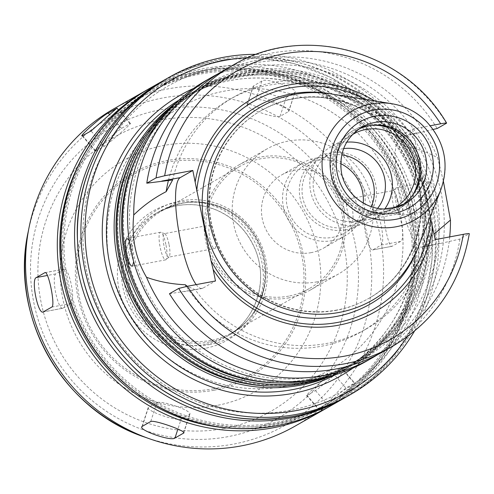 <?xml version="1.0" encoding="UTF-8"?>
<svg xmlns="http://www.w3.org/2000/svg" width="494" height="494" viewBox="0 0 494 494"><rect width="100%" height="100%" fill="white"/><g stroke="black" fill="none" stroke-linecap="round" stroke-linejoin="round"><path stroke-width="0.37" stroke-dasharray="2.47 1.85" d="M181.187 419.054L189.616 414.25A17.568 3.032 -161.9 0 0 189.962 413.873A17.568 3.032 -161.9 0 0 175.494 405.969A17.568 3.032 -161.9 0 0 156.907 402.579L148.478 407.383A17.568 3.032 -161.9 0 0 148.132 407.766A17.568 3.032 -161.9 0 0 162.6 415.67A17.568 3.032 -161.9 0 0 181.187 419.054L177.914 429.07M341.107 367.906L354.328 383.202L345.899 388.006L320.236 410.662L328.664 405.858C333.012 404.666 360.243 380.621 354.328 383.202L354.816 383.078L341.57 367.752A17.568 0.803 139.2 0 1 330.307 378.534A17.568 0.803 139.2 0 1 315.45 390.569L307.021 395.367A17.568 0.803 139.2 0 1 306.558 395.527A17.568 0.803 139.2 0 1 317.815 384.74A17.568 0.803 139.2 0 1 332.678 372.711L341.107 367.906A17.568 0.803 139.2 0 1 341.57 367.752M306.558 395.527L319.803 410.854L320.236 410.662L307.021 395.367M374.193 210.734L393.601 207.079L385.172 211.883C381.306 213.247 388.784 249.68 392.217 246.21L400.646 241.405C406.278 239.714 398.8 203.281 393.601 207.079L374.464 210.629A17.568 3.835 79.3 0 1 381.356 226.542A17.568 3.835 79.3 0 1 381.238 245.061L372.809 249.865A17.568 3.835 79.3 0 1 372.538 249.964A17.568 3.835 79.3 0 1 365.646 234.057A17.568 3.835 79.3 0 1 365.764 215.538L374.193 210.734A17.568 3.835 79.3 0 1 374.464 210.629M372.538 249.964L391.952 246.308L372.809 249.865M247.352 104.703L253.539 85.752C248.291 87.117 283.006 99.504 286.248 97.423L294.677 92.619C300.494 89.538 265.778 77.15 261.968 80.954L253.206 86.117L247.006 105.08A17.568 3.032 18.1 0 1 247.352 104.703L255.781 99.899A17.568 3.032 18.1 0 1 274.368 103.289A17.568 3.032 18.1 0 1 288.836 111.187A17.568 3.032 18.1 0 1 288.49 111.57L280.061 116.374A17.568 3.032 18.1 0 1 261.474 112.984A17.568 3.032 18.1 0 1 247.006 105.08M288.49 111.57L295.029 92.224L288.836 111.187M95.861 151.047L104.29 146.243A17.568 0.803 -40.8 0 0 119.147 134.214A17.568 0.803 -40.8 0 0 130.41 123.426A17.568 0.803 -40.8 0 0 129.947 123.586L121.518 128.391A17.568 0.803 -40.8 0 0 106.655 140.42A17.568 0.803 -40.8 0 0 95.398 151.207A17.568 0.803 -40.8 0 0 95.861 151.047L82.64 135.751M62.775 308.225L71.204 303.421A17.568 3.835 -100.7 0 0 71.321 284.902A17.568 3.835 -100.7 0 0 64.43 268.989A17.568 3.835 -100.7 0 0 64.158 269.094L55.729 273.892A17.568 3.835 -100.7 0 0 55.612 292.417A17.568 3.835 -100.7 0 0 62.503 308.324A17.568 3.835 -100.7 0 0 62.775 308.225L43.367 311.875M401.758 200.045A14.054 3.069 79.3 0 1 401.548 215.458A14.054 3.069 79.3 0 1 401.134 215.421A14.054 3.069 79.3 0 1 395.935 202.213A14.054 3.069 79.3 0 1 395.978 188.023A14.054 3.069 79.3 0 1 396.349 187.837A14.054 3.069 79.3 0 1 401.758 200.045M397.831 200.947A11.949 2.606 79.3 0 1 397.658 214.05A11.949 2.606 79.3 0 1 397.306 214.013A11.949 2.606 79.3 0 1 392.884 202.787A11.949 2.606 79.3 0 1 392.921 190.727A11.949 2.606 79.3 0 1 393.236 190.567A11.949 2.606 79.3 0 1 397.831 200.947M434.862 209.147C436.603 207.319 436.801 202.176 435.455 193.704C433.541 185.966 431.54 181.934 429.453 181.607C425.908 181.354 431.694 210.623 434.652 209.228L434.862 209.147M351.524 222.695L351.339 222.763C349.431 223.844 344.275 199.002 346.924 199.286C348.863 199.533 350.715 202.929 352.469 209.487C353.469 216.712 353.148 221.121 351.524 222.695M165.861 244.45A14.054 3.069 -100.7 0 0 160.859 232.285A14.054 3.069 -100.7 0 0 160.451 232.242A14.054 3.069 -100.7 0 0 160.037 246.617A14.054 3.069 -100.7 0 0 165.651 259.863A14.054 3.069 -100.7 0 0 166.015 259.677A14.054 3.069 -100.7 0 0 165.861 244.45M168.942 244.03A11.949 2.606 -100.7 0 0 164.693 233.687A11.949 2.606 -100.7 0 0 164.341 233.65A11.949 2.606 -100.7 0 0 163.989 245.876A11.949 2.606 -100.7 0 0 168.763 257.133A11.949 2.606 -100.7 0 0 169.072 256.973A11.949 2.606 -100.7 0 0 168.942 244.03M129.193 240.442L132.157 250.798L133.664 261.622M210.475 225.005C206.43 226.129 210.845 249.952 215.075 248.414C216.298 247.34 216.039 243.029 214.303 235.496C213.087 228.839 211.877 225.32 210.654 224.937L210.475 225.005M433.152 129.44L405.006 136.227C404.036 138.135 404.172 141.599 405.413 146.613C416.677 148.521 427.427 152.245 437.678 157.771L443.439 181.533M435.22 239.627L422.642 246.79L441.037 243.326L427.532 245.975C426.137 245.814 425.136 243.727 424.525 239.701L434.078 234.057M422.642 246.79A56.569 12.338 79.3 0 1 421.765 247.117A56.569 12.338 79.3 0 1 399.572 195.89A56.569 12.338 79.3 0 1 399.955 136.258L412.527 129.088L430.293 125.748M441.037 243.326L459.895 239.053L469.294 233.65M430.212 216.761L412.527 129.088M205.887 80.621A161.631 157.296 -119.7 0 1 422.58 143.167A161.631 157.296 -119.7 0 1 365.943 361.478M217.755 74.014A161.631 157.296 -119.7 0 1 437.678 157.771M449.713 236.898A161.631 157.296 -119.7 0 1 377.675 354.636M424.525 239.701A133.522 129.941 -119.7 0 1 361.454 331.684A133.522 129.941 -119.7 0 1 186.368 286.471M427.532 245.975A133.522 129.941 -119.7 0 1 366.202 328.979A133.522 129.941 -119.7 0 1 195.179 289.712L187.269 286.298M459.895 239.053A161.631 157.296 -119.7 0 1 383.363 351.549M169.467 293.72L195.179 289.712M196.217 284.612A56.569 12.338 -100.7 0 0 202.046 288.477A56.569 12.338 -100.7 0 0 202.923 288.15L215.495 280.981M168.473 180.298A133.522 129.941 -119.7 0 1 229.228 99.671A133.522 129.941 -119.7 0 1 405.413 146.613M172.653 179.964A133.522 129.941 -119.7 0 1 233.977 96.96A133.522 129.941 -119.7 0 1 405.006 136.227M316.117 376.379A158.117 153.875 -119.7 0 1 139.851 274.967A158.117 153.875 -119.7 0 1 206.122 84.53A158.117 153.875 -119.7 0 1 418.097 145.718A158.117 153.875 -119.7 0 1 362.701 359.286A158.117 153.875 -119.7 0 1 316.117 376.379M160.013 120.678A158.117 153.875 -119.7 0 1 199.199 88.475A158.117 153.875 -119.7 0 1 411.175 149.663A158.117 153.875 -119.7 0 1 355.779 363.226A158.117 153.875 -119.7 0 1 309.195 380.324A158.117 153.875 -119.7 0 1 308.102 380.528M308.429 379.231A156.715 152.51 -119.7 0 1 133.726 278.721A156.715 152.51 -119.7 0 1 199.403 89.976A156.715 152.51 -119.7 0 1 409.501 150.614A156.715 152.51 -119.7 0 1 354.593 362.287A156.715 152.51 -119.7 0 1 308.429 379.231M141.272 147.805A156.715 152.51 -119.7 0 1 197.569 91.02A156.715 152.51 -119.7 0 1 407.667 151.664A156.715 152.51 -119.7 0 1 352.759 363.331A156.715 152.51 -119.7 0 1 306.589 380.275A156.715 152.51 -119.7 0 1 275.207 382.825M168.287 110.767A158.117 153.875 -119.7 0 1 196.39 90.075A158.117 153.875 -119.7 0 1 408.365 151.263A158.117 153.875 -119.7 0 1 352.969 364.831A158.117 153.875 -119.7 0 1 320.841 378.46M173.042 105.765A158.117 153.875 -119.7 0 1 193.58 91.68A158.117 153.875 -119.7 0 1 405.555 152.862A158.117 153.875 -119.7 0 1 350.16 366.431A158.117 153.875 -119.7 0 1 327.571 376.922M302.81 382.43A156.715 152.51 -119.7 0 1 128.107 281.92A156.715 152.51 -119.7 0 1 193.784 93.175A156.715 152.51 -119.7 0 1 403.882 153.819A156.715 152.51 -119.7 0 1 348.974 365.486A156.715 152.51 -119.7 0 1 302.81 382.43M135.652 151.01A156.715 152.51 -119.7 0 1 191.95 94.224A156.715 152.51 -119.7 0 1 402.048 154.869A156.715 152.51 -119.7 0 1 347.14 366.536A156.715 152.51 -119.7 0 1 300.969 383.48A156.715 152.51 -119.7 0 1 269.588 386.03M175.895 102.968A158.117 153.875 -119.7 0 1 190.77 93.28A158.117 153.875 -119.7 0 1 402.746 154.468A158.117 153.875 -119.7 0 1 347.35 368.03A158.117 153.875 -119.7 0 1 331.431 375.891M248.254 57.625A179.205 174.394 -119.7 0 1 412.144 149.114A179.205 174.394 -119.7 0 1 407.328 336.747M256.608 54.334A182.718 177.815 -119.7 0 1 414.41 147.817A182.718 177.815 -119.7 0 1 414.41 331.233M285.31 386.271A151.09 147.039 -119.7 0 1 116.874 289.367A151.09 147.039 -119.7 0 1 180.199 107.389A151.09 147.039 -119.7 0 1 382.757 165.861A151.09 147.039 -119.7 0 1 329.819 369.932A151.09 147.039 -119.7 0 1 285.31 386.271M285.279 386.289A151.09 147.039 -119.7 0 1 116.85 289.379A151.09 147.039 -119.7 0 1 180.168 107.408A151.09 147.039 -119.7 0 1 382.733 165.873A151.09 147.039 -119.7 0 1 329.794 369.95A151.09 147.039 -119.7 0 1 285.279 386.289M275.491 422.537A179.205 174.394 -119.7 0 1 75.724 307.601A179.205 174.394 -119.7 0 1 150.824 91.773A179.205 174.394 -119.7 0 1 391.075 161.118A179.205 174.394 -119.7 0 1 328.282 403.16A179.205 174.394 -119.7 0 1 275.491 422.537M63.349 272.978A179.205 174.394 -119.7 0 1 148.015 93.378A179.205 174.394 -119.7 0 1 388.265 162.724A179.205 174.394 -119.7 0 1 325.472 404.765A179.205 174.394 -119.7 0 1 272.682 424.142A179.205 174.394 -119.7 0 1 127.921 386.166M114.108 108.655A182.718 177.815 -119.7 0 1 359.064 179.365A182.718 177.815 -119.7 0 1 295.042 426.149M214.093 390.223A117.523 114.373 -119.7 0 1 81.127 236.373A117.523 114.373 -119.7 0 1 276.356 199.625A117.523 114.373 -119.7 0 1 214.093 390.223M209.536 342.027A70.975 69.074 -119.7 0 1 130.416 296.505A70.975 69.074 -119.7 0 1 160.161 211.018A70.975 69.074 -119.7 0 1 255.318 238.485A70.975 69.074 -119.7 0 1 230.445 334.352A70.975 69.074 -119.7 0 1 209.536 342.027M210.043 344.491A73.495 71.525 -119.7 0 1 126.89 248.278A73.495 71.525 -119.7 0 1 248.976 225.295A73.495 71.525 -119.7 0 1 210.043 344.491M288.768 296.11A70.278 68.388 -119.7 0 1 210.432 251.038A70.278 68.388 -119.7 0 1 239.88 166.398A70.278 68.388 -119.7 0 1 334.092 193.592A70.278 68.388 -119.7 0 1 309.472 288.508A70.278 68.388 -119.7 0 1 288.768 296.11M289.12 297.826A72.031 70.099 -119.7 0 1 208.82 251.625A72.031 70.099 -119.7 0 1 239.01 164.873A72.031 70.099 -119.7 0 1 335.58 192.746A72.031 70.099 -119.7 0 1 310.343 290.034A72.031 70.099 -119.7 0 1 289.12 297.826M317.216 281.815A72.031 70.099 -119.7 0 1 236.922 235.613A72.031 70.099 -119.7 0 1 267.106 148.861A72.031 70.099 -119.7 0 1 363.677 176.735A72.031 70.099 -119.7 0 1 338.439 274.022A72.031 70.099 -119.7 0 1 317.216 281.815M311.226 252.632A42.163 41.033 -119.7 0 1 264.222 225.591A42.163 41.033 -119.7 0 1 281.895 174.808A42.163 41.033 -119.7 0 1 338.427 191.122A42.163 41.033 -119.7 0 1 323.65 248.074A42.163 41.033 -119.7 0 1 311.226 252.632M332.301 240.627A42.163 41.033 -119.7 0 1 285.297 213.581A42.163 41.033 -119.7 0 1 302.97 162.798A42.163 41.033 -119.7 0 1 359.496 179.112A42.163 41.033 -119.7 0 1 344.726 236.064A42.163 41.033 -119.7 0 1 332.301 240.627M363.238 203.096A39.353 38.297 -119.7 0 1 344.306 233.069A39.353 38.297 -119.7 0 1 332.709 237.324A39.353 38.297 -119.7 0 1 288.842 212.087A39.353 38.297 -119.7 0 1 305.335 164.687A39.353 38.297 -119.7 0 1 340.774 163.668M345.788 229.871A39.353 38.297 -119.7 0 1 301.914 204.633A39.353 38.297 -119.7 0 1 318.408 157.234A39.353 38.297 -119.7 0 1 371.167 172.462A39.353 38.297 -119.7 0 1 357.378 225.616A39.353 38.297 -119.7 0 1 345.788 229.871M371.303 206.72A36.896 35.908 -119.7 0 1 356.446 223.319A36.896 35.908 -119.7 0 1 345.578 227.308A36.896 35.908 -119.7 0 1 304.446 203.645A36.896 35.908 -119.7 0 1 319.908 159.21A36.896 35.908 -119.7 0 1 341.762 154.888M377.651 208.314A36.896 35.908 -119.7 0 1 367.542 216.996A36.896 35.908 -119.7 0 1 356.674 220.985A36.896 35.908 -119.7 0 1 315.543 197.322A36.896 35.908 -119.7 0 1 331.005 152.887A36.896 35.908 -119.7 0 1 343.626 148.614M384.801 208.925A42.163 41.033 -119.7 0 1 371.976 220.534A42.163 41.033 -119.7 0 1 359.558 225.091A42.163 41.033 -119.7 0 1 312.554 198.051A42.163 41.033 -119.7 0 1 330.22 147.268A42.163 41.033 -119.7 0 1 346.745 142.149M394.144 207.881A42.163 41.033 -119.7 0 1 382.807 211.846A42.163 41.033 -119.7 0 1 336.031 185.392A42.163 41.033 -119.7 0 1 352.407 134.646M412.354 195.501A45.325 44.114 -119.7 0 1 397.423 209.672A45.325 44.114 -119.7 0 1 384.073 214.575A45.325 44.114 -119.7 0 1 333.543 185.503A45.325 44.114 -119.7 0 1 352.537 130.91A45.325 44.114 -119.7 0 1 372.34 125.285M385.833 213.569A45.325 44.114 -119.7 0 1 335.303 184.497A45.325 44.114 -119.7 0 1 354.303 129.903A45.325 44.114 -119.7 0 1 415.065 147.447A45.325 44.114 -119.7 0 1 399.189 208.666A45.325 44.114 -119.7 0 1 385.833 213.569M402.425 205.041A43.923 42.743 -119.7 0 1 399.541 206.85A43.923 42.743 -119.7 0 1 386.598 211.599A43.923 42.743 -119.7 0 1 337.637 183.428A43.923 42.743 -119.7 0 1 356.044 130.527A43.923 42.743 -119.7 0 1 359.07 128.965M331.523 93.984A111.564 108.569 -119.7 0 1 418.48 246.568M337.093 309.979A108.223 105.321 -119.7 0 1 216.446 240.566A108.223 105.321 -119.7 0 1 261.808 110.224A108.223 105.321 -119.7 0 1 406.895 152.103A108.223 105.321 -119.7 0 1 368.975 298.277A108.223 105.321 -119.7 0 1 337.093 309.979M365.548 99.473A119.968 116.751 -119.7 0 1 416.442 149.688M374.699 100.949A122.981 119.684 -119.7 0 1 414.898 140.629M223.307 70.691A161.631 157.296 -119.7 0 1 437.202 128.52M189.616 414.25L183.688 432.386M148.478 407.383L142.291 426.334M156.907 402.579L150.719 421.53M332.678 372.711L345.899 388.006M315.45 390.569L328.664 405.858M365.764 215.538L385.172 211.883M381.238 245.061L400.646 241.405M255.781 99.899L261.968 80.954M280.061 116.374L286.248 97.423M104.29 146.243L91.069 130.947M121.518 128.391L109.594 114.589M129.947 123.586L116.862 108.439M71.204 303.421L51.796 307.07M55.729 273.892L47.455 275.454M64.158 269.094L45.281 272.645M399.955 136.258L418.35 132.793M469.164 233.773A161.631 157.296 -119.7 0 1 392.637 346.269M202.923 288.15L184.528 291.608M179.032 100.047A158.117 153.875 -119.7 0 1 183.039 97.682A158.117 153.875 -119.7 0 1 395.021 158.87A158.117 153.875 -119.7 0 1 339.619 372.433A158.117 153.875 -119.7 0 1 335.543 374.674M193.586 88.426A161.631 157.296 -119.7 0 1 397.287 157.574A161.631 157.296 -119.7 0 1 352.957 368.079M165.947 79.114A182.718 177.815 -119.7 0 1 410.903 149.818A182.718 177.815 -119.7 0 1 346.881 396.608M290.244 410.298A175.685 170.973 -119.7 0 1 91.47 180.31A175.685 170.973 -119.7 0 1 383.313 125.377A175.685 170.973 -119.7 0 1 290.244 410.298M290.213 410.316A175.685 170.973 -119.7 0 1 91.439 180.329A175.685 170.973 -119.7 0 1 383.288 125.39A175.685 170.973 -119.7 0 1 290.213 410.316M163.106 80.732A182.718 177.815 -119.7 0 1 408.063 151.436A182.718 177.815 -119.7 0 1 344.046 398.226M149.509 88.482A182.718 177.815 -119.7 0 1 394.465 159.185A182.718 177.815 -119.7 0 1 330.443 405.975M275.776 423.914A180.606 175.759 -119.7 0 1 71.439 187.485A180.606 175.759 -119.7 0 1 371.457 131.009A180.606 175.759 -119.7 0 1 275.776 423.914M78.126 165.78A180.606 175.759 -119.7 0 1 376.675 142.581A180.606 175.759 -119.7 0 1 272.966 425.513A180.606 175.759 -119.7 0 1 227.604 427.995M147.687 89.531A182.718 177.815 -119.7 0 1 390.81 161.266A182.718 177.815 -119.7 0 1 328.615 407.007L355.384 387.666L378.046 363.565L395.83 335.537L408.124 304.532L414.651 269.983L414.429 234.65L407.451 199.872L393.996 166.972L372.6 134.763L345.096 107.686L312.721 86.956L276.918 73.495L243.851 68.153L210.53 69.104L178.099 76.317L147.694 89.531M28.121 232.155A177.118 172.363 -119.7 0 1 209.357 95.731A177.118 172.363 -119.7 0 1 371.334 262.654A177.118 172.363 -119.7 0 1 233.748 444.057A177.118 172.363 -119.7 0 1 144.97 437.184M228.043 436.659A167.361 162.872 -119.7 0 1 38.693 217.57A167.361 162.872 -119.7 0 1 316.703 165.237A167.361 162.872 -119.7 0 1 228.043 436.659M224.245 428.465A157.87 153.634 -119.7 0 1 45.633 221.806A157.87 153.634 -119.7 0 1 307.879 172.437A157.87 153.634 -119.7 0 1 224.245 428.465M217.206 405.364A133.022 129.453 -119.7 0 1 66.702 231.229A133.022 129.453 -119.7 0 1 287.675 189.634A133.022 129.453 -119.7 0 1 217.206 405.364M213.643 388.772A115.954 112.842 -119.7 0 1 82.449 236.978A115.954 112.842 -119.7 0 1 275.072 200.718A115.954 112.842 -119.7 0 1 213.643 388.772M205.325 348.264A74.489 72.495 -119.7 0 1 121.049 250.748A74.489 72.495 -119.7 0 1 244.789 227.456A74.489 72.495 -119.7 0 1 205.325 348.264M205.325 344.429A70.975 69.074 -119.7 0 1 126.198 298.907A70.975 69.074 -119.7 0 1 155.943 213.42A70.975 69.074 -119.7 0 1 251.1 240.887A70.975 69.074 -119.7 0 1 226.233 336.754A70.975 69.074 -119.7 0 1 205.325 344.429M211.08 340.385A70.278 68.388 -119.7 0 1 132.744 295.307A70.278 68.388 -119.7 0 1 162.193 210.672A70.278 68.388 -119.7 0 1 256.405 237.867A70.278 68.388 -119.7 0 1 231.785 332.783A70.278 68.388 -119.7 0 1 211.08 340.385M392.502 208.233A43.923 42.743 -119.7 0 1 343.54 180.063A43.923 42.743 -119.7 0 1 361.948 127.168L356.044 130.527M391.896 103.728A62.837 61.151 -119.7 0 1 440.87 189.665M336.556 310.288A108.223 105.321 -119.7 0 1 215.915 240.874A108.223 105.321 -119.7 0 1 261.27 110.526A108.223 105.321 -119.7 0 1 406.358 152.411A108.223 105.321 -119.7 0 1 368.438 298.58A108.223 105.321 -119.7 0 1 336.556 310.288M331.252 93.94A113.848 110.792 -119.7 0 1 418.381 246.827M232.575 65.406A161.631 157.296 -119.7 0 1 446.477 123.234M148.132 407.766L141.932 426.73M189.962 413.873L183.762 432.837M95.398 151.207L82.152 135.881M130.41 123.426L117.164 108.1M62.503 308.324L43.089 311.98M64.43 268.989L45.016 272.645M397.306 214.013L401.134 215.421M392.921 190.727L395.978 188.023M401.548 215.458L434.652 209.228M396.349 187.837L429.453 181.607M351.339 222.763L397.658 214.05M346.924 199.286L393.236 190.567M164.693 233.687L160.859 232.285M169.072 256.973L166.015 259.677M160.451 232.242L127.347 238.472M165.651 259.863L132.546 266.093M210.654 224.937L164.341 233.65M215.075 248.414L168.763 257.133M421.765 247.117L432.571 245.086M366.202 328.979L361.454 331.684M202.046 288.477L191.24 290.509M233.977 96.96L229.228 99.671M206.122 84.53L199.199 88.475M362.701 359.286L355.779 363.226M199.403 89.976L197.569 91.02M354.593 362.287L352.759 363.331M196.39 90.075L193.58 91.68M352.969 364.831L350.16 366.431M193.784 93.175L191.95 94.224M348.974 365.486L347.14 366.536M190.77 93.28L183.039 97.682C221.67 76.521 262.363 72.464 305.125 85.511C350.419 101.134 383.06 131.04 403.061 175.228C435.307 246.179 406.241 336.395 339.619 372.433L347.35 368.03M164.533 79.929L194.895 66.628L227.283 59.317L260.573 58.249L293.621 63.454L330.443 77.255L363.615 98.732L391.581 126.859L413.021 160.309L425.458 192.147L431.873 225.653L432.04 259.64L425.945 292.936L413.7 324.57L395.75 353.191L372.729 377.762L345.467 397.404M150.824 91.773L148.015 93.378M328.282 403.16L325.472 404.765M160.161 211.018L155.943 213.42C175.537 202.843 195.846 201.799 216.878 210.296C234.242 218.058 246.839 230.717 254.669 248.26C269.15 280.135 256.09 320.612 226.233 336.754L230.445 334.352M239.88 166.398L162.193 210.672C183.54 199.298 205.325 199.131 227.561 210.178C241.98 218.058 252.613 229.556 259.461 244.678C274.244 276.412 261.363 316.821 231.785 332.783L309.472 288.508M267.106 148.861L239.01 164.873M338.439 274.022L310.343 290.034M302.97 162.798L281.895 174.808M344.726 236.064L323.65 248.074M318.408 157.234L305.335 164.687M357.378 225.616L344.306 233.069M331.005 152.887L319.908 159.21M367.542 216.996L356.446 223.319M353.476 134.016L330.22 147.268M395.225 207.282L371.976 220.534M354.303 129.903L352.537 130.91M399.189 208.666L397.423 209.672M405.438 203.485L399.541 206.85M261.808 110.224L261.27 110.526C291.139 94.397 322.107 92.81 354.167 105.765C380.646 117.597 399.85 136.9 411.792 163.656C433.874 212.247 413.966 273.966 368.438 298.58L368.975 298.277"/><path stroke-width="0.74" d="M183.688 432.386L183.422 433.201L174.993 438.005C171.183 441.803 136.474 429.422 142.291 426.334L150.719 421.53C153.961 419.449 188.677 431.836 183.422 433.201L183.762 432.837M141.939 426.736L142.291 426.334M82.64 135.751C76.724 138.332 103.956 114.287 108.303 113.095L116.732 108.291L91.069 130.947L82.152 135.875M116.862 108.439L117.158 108.1M43.367 311.875C38.168 315.678 30.69 279.246 36.321 277.548L44.75 272.744C48.184 269.279 55.661 305.712 51.796 307.07L43.089 311.98M133.664 261.622L132.546 266.093C128.218 267.773 122.889 239.781 127.131 238.553L129.193 240.442M443.439 181.533L450.46 220.065A161.631 157.296 -119.7 0 1 449.713 236.898M434.078 234.057L450.46 220.065M469.164 233.773C469.504 233.372 467.565 233.557 463.353 234.329L435.22 239.627L430.212 216.761M430.293 125.748L440.66 123.796C444.872 123.025 446.811 122.839 446.477 123.234L437.202 128.52L433.152 129.44M377.675 354.636A161.631 157.296 -119.7 0 1 372.124 357.952A161.631 157.296 -119.7 0 1 324.509 375.434A161.631 157.296 -119.7 0 1 146.52 277.276C135.64 258.757 131.379 237.991 133.732 214.989C143.174 205.751 153.98 197.971 166.157 191.647L172.653 179.964L146.78 183.188L156.048 177.902A161.631 157.296 -119.7 0 1 232.575 65.406C303.02 22.897 404.166 50.24 446.607 123.086L446.477 123.234M372.124 357.952L365.943 361.478A161.631 157.296 -119.7 0 1 318.327 378.954A161.631 157.296 -119.7 0 1 138.147 275.288A161.631 157.296 -119.7 0 1 205.887 80.621L212.068 77.095A161.631 157.296 -119.7 0 1 217.755 74.014M133.732 214.989A161.631 157.296 -119.7 0 1 212.068 77.095M186.368 286.471A133.522 129.941 -119.7 0 1 185.269 284.742C171.677 284.161 158.759 281.673 146.52 277.276M187.269 286.298L185.269 284.742M469.3 233.65C460.741 283.241 435.183 320.779 392.637 346.269L383.363 351.549A161.631 157.296 -119.7 0 1 169.467 293.72L178.742 288.44L187.362 286.279L215.495 280.981L213.124 269.44A122.981 119.684 -119.7 0 0 338.674 325.182A122.981 119.684 -119.7 0 0 432.849 228.08M430.743 219.342A119.968 116.751 -119.7 0 1 337.791 322.397A119.968 116.751 -119.7 0 1 211.018 260.702L213.124 269.44M156.048 177.902L164.675 175.747L192.808 170.449L180.236 177.612A56.569 12.338 -100.7 0 0 177.84 225.641A56.569 12.338 -100.7 0 0 196.217 284.612M192.808 170.449L211.018 260.702M166.157 191.647A133.522 129.941 -119.7 0 1 168.473 180.298M308.102 380.528A158.117 153.875 -119.7 0 1 143.797 302.044A158.117 153.875 -119.7 0 1 160.013 120.678M275.207 382.825A156.715 152.51 -119.7 0 1 141.272 147.805M320.841 378.46A158.117 153.875 -119.7 0 1 306.385 381.93A158.117 153.875 -119.7 0 1 137.369 296.931A158.117 153.875 -119.7 0 1 168.287 110.767M327.571 376.922A158.117 153.875 -119.7 0 1 303.575 383.529A158.117 153.875 -119.7 0 1 132.293 293.905A158.117 153.875 -119.7 0 1 173.042 105.765M269.588 386.03A156.715 152.51 -119.7 0 1 135.652 151.01M331.431 375.891A158.117 153.875 -119.7 0 1 300.766 385.129A158.117 153.875 -119.7 0 1 127.952 292.152A158.117 153.875 -119.7 0 1 175.895 102.968M407.328 336.747A179.205 174.394 -119.7 0 1 296.567 410.533A179.205 174.394 -119.7 0 1 86.722 255.873A179.205 174.394 -119.7 0 1 248.254 57.625M414.41 331.233A182.718 177.815 -119.7 0 1 350.394 394.607A182.718 177.815 -119.7 0 1 296.567 414.361A182.718 177.815 -119.7 0 1 92.884 297.172A182.718 177.815 -119.7 0 1 169.461 77.113A182.718 177.815 -119.7 0 1 256.608 54.334M127.921 386.166A179.205 174.394 -119.7 0 1 63.349 272.978M147.694 89.531L145.853 90.563A182.718 177.815 -119.7 0 0 69.277 310.627A182.718 177.815 -119.7 0 0 272.966 427.816A182.718 177.815 -119.7 0 0 326.793 408.056L328.615 407A182.718 177.815 -119.7 0 1 326.793 408.056L295.042 426.149A182.718 177.815 -119.7 0 1 241.214 445.909A182.718 177.815 -119.7 0 1 149.633 438.82A182.718 177.815 -119.7 0 1 29.09 227.308A182.718 177.815 -119.7 0 1 114.108 108.655L145.853 90.563A182.718 177.815 -119.7 0 1 147.687 89.531M340.774 163.668A39.353 38.297 -119.7 0 1 363.238 203.096M341.762 154.888A36.896 35.908 -119.7 0 1 371.303 206.72M343.626 148.614A36.896 35.908 -119.7 0 1 380.466 167.163A36.896 35.908 -119.7 0 1 377.651 208.314M346.745 142.149A42.163 41.033 -119.7 0 1 386.753 163.582A42.163 41.033 -119.7 0 1 384.801 208.925M352.407 134.646A42.163 41.033 -119.7 0 1 353.476 134.016A42.163 41.033 -119.7 0 1 410.001 150.33A42.163 41.033 -119.7 0 1 395.225 207.282A42.163 41.033 -119.7 0 1 394.144 207.881M372.34 125.285A45.325 44.114 -119.7 0 1 413.305 148.447A45.325 44.114 -119.7 0 1 412.354 195.501M359.07 128.965A43.923 42.743 -119.7 0 1 414.929 147.527A43.923 42.743 -119.7 0 1 402.425 205.041M440.87 189.665L418.48 246.568A111.564 108.569 -119.7 0 1 339.193 312.424A111.564 108.569 -119.7 0 1 207.579 204.788A111.564 108.569 -119.7 0 1 331.523 93.984L391.896 103.728C405.099 105.963 416.541 111.823 426.223 121.302C444.686 141.364 449.565 164.15 440.87 189.665A62.837 61.151 -119.7 0 1 396.213 226.758A62.837 61.151 -119.7 0 1 322.088 166.132A62.837 61.151 -119.7 0 1 391.896 103.728M196.723 191.048A119.968 116.751 -119.7 0 1 365.548 99.473M195.179 181.99A122.981 119.684 -119.7 0 1 374.699 100.949M146.78 183.188A161.631 157.296 -119.7 0 1 223.307 70.691L232.575 65.406M177.914 429.07L174.993 438.005M109.594 114.589L108.303 113.095M47.455 275.454L36.321 277.548M392.637 346.269A161.631 157.296 -119.7 0 1 178.742 288.44M463.353 234.329A154.603 150.46 -119.7 0 1 345.016 356.075A154.603 150.46 -119.7 0 1 187.362 286.279M180.236 177.612L161.841 181.076M335.543 374.674A158.117 153.875 -119.7 0 1 293.041 389.531A158.117 153.875 -119.7 0 1 117.634 290.349A158.117 153.875 -119.7 0 1 179.032 100.047M352.957 368.079A161.631 157.296 -119.7 0 1 293.041 393.366A161.631 157.296 -119.7 0 1 110.378 282.642A161.631 157.296 -119.7 0 1 193.586 88.426M350.394 394.607L346.881 396.608A182.718 177.815 -119.7 0 1 293.053 416.368A182.718 177.815 -119.7 0 1 89.371 299.173A182.718 177.815 -119.7 0 1 165.947 79.114L169.461 77.113M345.467 397.404L344.046 398.226A182.718 177.815 -119.7 0 1 290.219 417.98A182.718 177.815 -119.7 0 1 86.53 300.79A182.718 177.815 -119.7 0 1 163.106 80.732L164.533 79.929M344.046 398.226L330.443 405.975A182.718 177.815 -119.7 0 1 276.621 425.729A182.718 177.815 -119.7 0 1 72.933 308.54A182.718 177.815 -119.7 0 1 149.509 88.482L163.106 80.732M227.604 427.995A180.606 175.759 -119.7 0 1 78.126 165.78M149.633 438.82L144.97 437.184A177.118 172.363 -119.7 0 1 28.121 232.155L29.09 227.308M405.438 203.485L392.588 208.202C367.987 213.365 342.953 193.135 341.082 169.405C339.705 150.874 346.658 136.789 361.948 127.168A43.923 42.743 -119.7 0 1 420.826 144.162A43.923 42.743 -119.7 0 1 405.438 203.485A43.923 42.743 -119.7 0 1 392.502 208.233M394.749 213.087A49.542 48.214 -119.7 0 1 338.699 148.231A49.542 48.214 -119.7 0 1 420.999 132.738A49.542 48.214 -119.7 0 1 394.749 213.087M396.021 219.28A55.884 54.383 -119.7 0 1 332.795 146.125A55.884 54.383 -119.7 0 1 425.624 128.65A55.884 54.383 -119.7 0 1 396.021 219.28M418.381 246.827A113.848 110.792 -119.7 0 1 336.562 316.419A113.848 110.792 -119.7 0 1 202.219 205.288A113.848 110.792 -119.7 0 1 331.252 93.94M164.675 175.747A154.603 150.46 -119.7 0 1 283.006 53.994A154.603 150.46 -119.7 0 1 440.66 123.796M346.881 396.608C330.023 406.192 312.047 412.786 292.948 416.405C235.971 425.779 185.046 411.422 140.16 373.341C98.991 335.395 78.021 288.527 77.249 232.742C77.052 169.837 112.033 109.199 165.947 79.114M330.443 405.975C313.616 415.54 295.659 422.129 276.584 425.742C226.172 434.356 179.717 423.593 137.209 393.446C101.177 366.4 77.533 331.005 66.276 287.267C46.251 210.87 81.979 125.525 149.509 88.482M144.97 437.184C62.689 410.23 9.374 316.666 28.121 232.155"/></g></svg>

